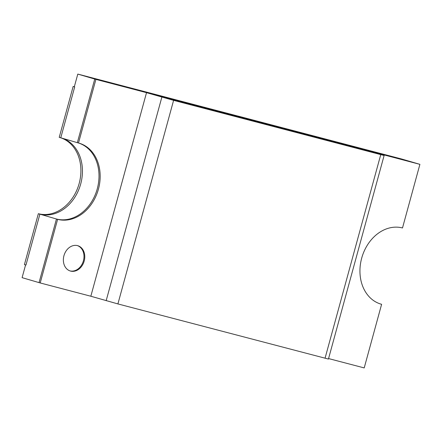<?xml version="1.0" encoding="UTF-8"?>
<svg xmlns="http://www.w3.org/2000/svg" width="442" height="442" viewBox="0 0 442 442"><rect width="100%" height="100%" fill="white"/><g stroke="black" fill="none" stroke-linecap="round" stroke-linejoin="round"><path stroke-width="0.66" d="M74.317 86.776L73.151 86.466L59.228 137.363L60.769 137.81L74.692 86.919L60.769 137.81L77.339 142.667L94.743 79.052L77.792 74.085L401.789 159.043L418.745 164.01L146.523 92.665L132.6 143.556M125.644 169.004L90.837 296.234L40.211 282.957L57.615 219.343A39.576 31.399 106.3 0 0 98.312 189.574A39.576 31.399 106.3 0 0 79.184 143.197A39.576 31.399 106.3 0 0 78.499 143.004L95.903 79.389L146.523 92.665L90.837 296.234L146.523 92.665L369.274 151.076L384.12 155.496L173.595 100.356L146.523 92.665M328.566 358.567L364.208 367.915L381.612 304.3L380.457 303.963A39.576 31.399 -73.7 0 1 380.352 303.936A39.576 31.399 -73.7 0 0 380.457 303.963L380.247 303.903M25.968 265.04L39.891 214.149A39.576 31.399 106.3 0 0 80.461 184.811A39.576 31.399 106.3 0 0 62.14 138.213A39.576 31.399 -73.7 0 1 80.461 184.811A39.576 31.399 -73.7 0 1 39.891 214.149L38.349 213.696L24.426 264.592L25.968 265.04L25.581 264.929L22.1 277.653L39.056 282.62L56.46 219.005L39.891 214.149L25.968 265.04M78.499 143.004L77.339 142.667L94.743 79.052L145.368 92.328L95.903 79.389M77.792 74.085L74.311 86.809L74.692 86.919L73.151 86.466M40.211 282.957L39.056 282.62L56.46 219.005A39.576 31.399 106.3 0 0 97.047 189.596A39.576 31.399 106.3 0 0 78.604 143.031A39.576 31.399 106.3 0 1 97.047 189.596A39.576 31.399 106.3 0 1 56.46 219.005L57.615 219.343M381.612 304.3A39.576 31.399 -73.7 0 1 380.927 304.113A39.576 31.399 -73.7 0 1 361.799 257.736A39.576 31.399 -73.7 0 1 402.496 227.962L419.9 164.347L368.12 150.733L419.9 164.347M84.195 261.012A13.194 10.464 -73.7 0 1 70.361 271.018A13.194 10.464 -73.7 0 1 64.024 255.415A13.194 10.464 -73.7 0 1 77.781 245.697A13.194 10.464 -73.7 0 1 84.195 261.012M77.389 245.592A13.194 10.464 -73.7 0 1 83.422 260.786A13.194 10.464 -73.7 0 1 69.98 270.896M60.598 137.76A39.576 31.399 -73.7 0 1 78.919 184.358A39.576 31.399 -73.7 0 1 38.349 213.696M238.636 116.224L280.676 127.296L238.625 116.257M384.12 155.496L328.434 359.064L117.904 303.925L90.837 296.234M106.168 300.693L161.86 97.13M325.052 358.241L380.739 154.672M117.904 303.925L173.595 100.356"/></g></svg>
